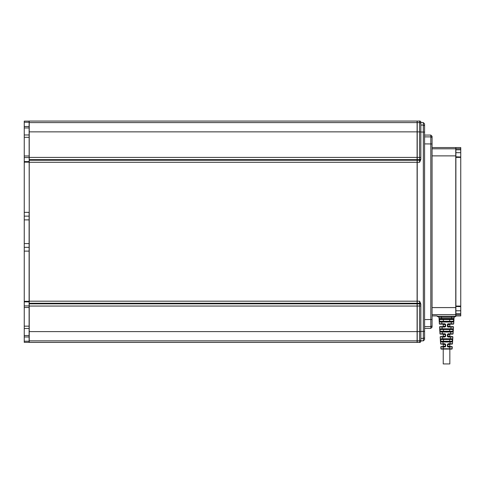 <?xml version="1.0" encoding="UTF-8"?>
<svg xmlns="http://www.w3.org/2000/svg" width="485" height="485" viewBox="0 0 485 485"><rect width="100%" height="100%" fill="white"/><g stroke="black" fill="none" stroke-linecap="round" stroke-linejoin="round"><path stroke-width="0.73" d="M449.595 319.536L443.472 319.536L443.229 319.16L443.472 321.282L453.469 321.282L453.426 321.652L441.756 321.652L443.229 321.652L443.472 321.282L443.229 321.652L453.426 321.652A0.376 0.376 0 0 1 453.796 322.052L453.954 319.554L453.845 321.3L453.469 321.282L453.578 319.536L449.595 319.536L449.837 319.16L449.595 321.282M443.472 329.509L443.472 331.255L449.595 331.255L449.837 329.139L449.595 329.509L440.095 329.509L440.053 329.139L453.014 329.139L450.898 329.139L453.014 329.139L450.898 329.139L450.898 328.788L453.384 328.788L453.493 327.042A0.376 0.376 0 0 0 453.117 326.641L448.152 326.641L447.782 324.52L448.152 324.15L453.317 324.15A0.376 0.376 0 0 0 453.693 323.798L453.796 322.052L451.311 322.052L451.202 324.15M443.229 331.631L443.472 331.255L443.229 331.631L443.472 331.255L440.204 331.255L440.095 329.509L439.725 329.533L439.828 331.279L439.677 328.788A0.376 0.376 0 0 0 440.053 329.139L442.168 329.139L440.053 329.139M443.472 339.488L443.472 341.234L449.595 341.234L449.837 339.112L449.595 339.488L440.707 339.488L440.665 339.112L452.402 339.112L450.286 339.112L452.402 339.112L450.286 339.112L450.286 338.76L452.778 338.76L452.881 337.014A0.376 0.376 0 0 0 452.511 336.62L448.152 336.62L447.782 334.498L448.152 334.123L452.711 334.123A0.376 0.376 0 0 0 453.081 333.771L453.19 332.025L453.081 333.771L450.589 333.771L450.589 334.123M443.229 341.61L443.472 341.234L443.229 341.61L443.472 341.234L440.816 341.234L440.707 339.488L440.332 339.512L440.441 341.258L440.289 338.76A0.376 0.376 0 0 0 440.665 339.112L442.781 339.112L440.665 339.112M446.533 363.932L449.837 363.932L449.837 349.091L443.229 349.091L443.229 363.932L446.533 363.932M455.512 316.663L455.888 316.293L437.179 316.293L437.555 316.663L455.512 316.663M439.749 317.802L441.441 317.833M437.761 316.663A1.249 1.249 0 0 1 439.01 317.839L441.495 317.839L441.495 316.663M451.565 316.663L451.565 317.839L454.057 317.839L441.495 317.839L441.556 318.809L453.996 318.809L454.057 317.839A1.249 1.249 0 0 1 455.3 316.663M441.556 319.16L439.44 319.16A0.376 0.376 0 0 1 439.07 318.809L439.01 317.839L439.07 318.809L441.556 318.809L441.556 319.16L439.44 319.16A0.376 0.376 0 0 1 439.07 318.809L439.113 319.554L439.44 319.16L453.62 319.16A0.376 0.376 0 0 0 453.996 318.809L454.057 317.839M441.756 321.652L439.64 321.652A0.376 0.376 0 0 0 439.264 322.052L441.756 322.052L441.756 321.652L439.64 321.652A0.376 0.376 0 0 0 439.264 322.052L439.374 323.798A0.376 0.376 0 0 0 439.749 324.15L441.865 324.15L441.865 323.798L439.374 323.798A0.376 0.376 0 0 0 439.749 324.15M439.264 322.052L439.113 319.554M453.996 318.809L453.954 319.554L453.62 319.16M439.222 321.3L443.472 321.282L443.229 321.652M439.64 321.652L439.489 319.536L443.472 319.536M451.311 321.652L451.311 322.028L441.756 322.028L441.865 323.798L444.909 323.798L445.285 324.52L444.909 324.15L445.285 324.52L444.909 324.15L441.865 324.15M453.317 324.15A0.376 0.376 0 0 0 453.693 323.798L448.152 323.798L447.782 324.52L448.152 324.15M445.285 324.52L445.66 324.544L445.66 326.29L442.059 326.641L444.909 326.641L445.285 326.266L445.285 324.52L443.229 324.52L442.853 324.15M447.497 324.186L448.152 323.798L447.406 324.544L447.406 326.29L448.152 327.042L448.152 326.641C450.856 326.641 450.856 326.641 448.152 326.641C450.856 326.641 450.856 326.641 448.152 326.641L451.001 326.641L451.001 327.042L448.152 327.042L447.406 326.29L447.406 324.544L449.837 324.52L450.213 324.15M447.461 326.569L449.837 326.266L449.837 324.52M442.168 329.139L442.059 326.641L439.943 326.641A0.376 0.376 0 0 0 439.574 327.042L444.909 327.042L445.66 326.29L444.909 327.042L444.909 326.641C442.211 326.641 442.211 326.641 444.909 326.641L445.285 326.266L443.229 326.266L443.229 324.52M448.152 326.641L447.782 326.266M453.384 328.788L453.342 329.533L453.014 329.139A0.376 0.376 0 0 0 453.384 328.788L453.493 327.042L451.001 327.042L450.898 328.788L439.677 328.788L439.574 327.042M449.595 329.509L452.966 329.509L452.863 331.255L453.232 331.279L453.342 329.533L453.19 332.025A0.376 0.376 0 0 0 452.814 331.631L450.698 331.631L452.814 331.631L452.863 331.255L449.595 331.255L449.837 331.631L449.595 331.255M453.19 332.031L453.19 332.025A0.376 0.376 0 0 0 453.19 332.007L450.698 332.025L450.698 331.631L440.253 331.631A0.376 0.376 0 0 0 439.877 332.025L439.986 333.771A0.376 0.376 0 0 0 440.356 334.123L442.472 334.123L442.472 333.771L439.986 333.771A0.376 0.376 0 0 0 440.356 334.123M439.877 332.025L439.828 331.279L440.253 331.631A0.376 0.376 0 0 0 439.877 332.025L442.368 332.025L442.368 331.631M445.272 333.868L444.909 333.771L445.66 334.523L445.66 336.269L444.909 337.014L445.66 336.269L445.285 336.244L445.285 334.498L445.66 334.523L444.909 333.771L445.285 334.498L444.909 334.123L445.285 334.498L444.909 334.123L442.472 334.123M447.782 334.498L448.152 334.123L447.406 334.523L447.406 336.269L449.837 336.244L449.837 334.498L447.782 334.498M452.778 338.76L452.729 339.512L452.402 339.112A0.376 0.376 0 0 0 452.778 338.76L452.881 337.014L448.152 337.014L447.782 336.244M442.781 339.112L442.672 337.014L444.909 337.014L444.909 336.62C442.211 336.62 442.211 336.62 444.909 336.62L445.285 336.244L444.909 336.62L440.556 336.62A0.376 0.376 0 0 0 440.18 337.014L442.672 337.014L442.672 336.62M444.909 336.62L445.285 336.244L443.229 336.244L443.229 334.498L442.853 334.123M450.395 336.62L450.286 338.76L440.289 338.76L440.18 337.014L440.289 338.76M440.592 343.75L440.489 342.004L440.592 343.75A0.376 0.376 0 0 0 440.968 344.101L444.909 344.101C442.211 344.101 442.211 344.101 444.909 344.101C442.211 344.101 442.211 344.101 444.909 344.101L440.592 343.75A0.376 0.376 0 0 0 440.968 344.101M440.489 342.004L440.441 341.258L440.859 341.61A0.376 0.376 0 0 0 440.489 342.004L442.975 342.004L442.975 341.61L440.859 341.61A0.376 0.376 0 0 0 440.489 342.004M449.837 341.61L449.595 341.234L449.837 341.61M449.595 339.488L452.359 339.488L452.25 341.234L452.626 341.258L452.729 339.512L452.469 343.75L451.741 343.762M444.909 343.75L445.66 344.502L444.909 343.75L443.084 343.75L442.975 342.004L450.086 342.004L450.086 341.61L452.202 341.61L442.975 341.61M449.595 341.234L452.25 341.234L452.202 341.61A0.376 0.376 0 0 1 452.578 342.004L450.086 342.004L449.983 344.101L448.152 344.101C450.856 344.101 450.856 344.101 448.152 344.101C450.856 344.101 450.856 344.101 448.152 344.101L452.099 344.101A0.376 0.376 0 0 0 452.469 343.75L448.152 343.75L447.406 344.502L448.152 343.75L447.406 344.502L447.406 346.248L447.782 346.223L447.782 344.477L449.837 344.477L450.213 344.101M445.285 344.477L443.229 344.477L443.229 346.223L445.66 346.248L444.909 346.993L444.909 346.599L443.284 346.599L444.909 346.599C442.211 346.599 442.211 346.599 444.909 346.599C442.211 346.599 442.211 346.599 444.909 346.599L445.285 346.223L444.909 346.599L445.285 346.223L445.285 344.477L444.909 344.101M443.387 349.091L443.387 348.739L440.901 348.739A0.376 0.376 0 0 0 441.271 349.091L451.796 349.091A0.376 0.376 0 0 0 452.166 348.739L452.275 346.993L448.152 346.993L448.152 346.599L449.783 346.599L448.152 346.599C450.856 346.599 450.856 346.599 448.152 346.599C450.856 346.599 450.856 346.599 448.152 346.599L447.782 346.223L449.837 346.223L449.837 344.477M448.152 346.599L447.782 346.223M443.284 346.599L441.168 346.599A0.376 0.376 0 0 0 440.792 346.993L443.284 346.993L443.284 346.599M445.188 346.939L443.284 346.993L443.387 348.739L452.166 348.739L452.275 346.993A0.376 0.376 0 0 0 451.899 346.599L449.783 346.599L449.674 349.091M440.792 346.993L440.901 348.739L440.792 346.993M455.761 315.917L455.761 147.555L432.068 147.555L432.068 143.972L432.068 327.139L430.819 328.387L430.819 326.581L424.581 326.581M417.227 342.404L419.592 342.404L419.592 301.191L420.841 303.974L420.841 341.155A1.249 1.249 0 0 1 419.592 342.398L417.227 342.398L417.227 121.068L419.592 121.068A1.249 1.249 0 0 1 420.841 122.317L420.841 159.498L419.592 162.281L417.227 162.281M432.068 325.338A1.249 1.243 180 0 1 430.819 326.581L430.819 135.079L424.581 135.079L424.581 132.09L424.581 339.615L423.338 340.858L423.338 338.409L420.841 338.409L420.841 339.973M29.239 157.425L29.239 342.404L417.1 342.398L417.1 121.068L29.239 121.068L29.239 157.425L417.1 157.425M24.25 342.343L29.112 342.343L24.25 342.343L24.25 121.123L29.112 121.123L29.239 212.406M29.112 342.343L29.112 212.406M24.25 247.326L29.112 247.326M455.888 314.723L455.888 315.917L460.75 315.917L460.75 314.723L455.888 314.723L455.888 306.071L460.75 306.071L460.75 306.659L455.888 306.471M460.75 148.743L460.75 147.555L455.888 147.555L455.888 148.743L460.75 148.743L460.75 306.071M460.75 157.401L455.888 157.401L455.888 306.071M460.75 156.994L455.888 156.813L455.888 157.401M455.888 313.662L460.75 313.662L460.75 306.659M460.75 313.662L460.75 314.723M460.75 149.804L455.888 149.804L455.888 156.813M455.888 149.804L455.888 148.743M24.25 216.146L29.112 216.146M424.581 337.16A1.249 1.243 180 0 1 423.338 338.409L423.338 122.608L420.841 122.317L420.841 122.675M420.841 123.499L420.841 125.063L423.338 125.063A1.249 1.243 0 0 1 424.581 126.306L424.581 132.09L424.581 123.857L423.338 122.608M424.581 132.09L420.841 131.999L420.841 158.595A1.249 1.043 0 0 1 419.592 159.632L417.227 159.632M417.227 303.834L419.592 303.834A1.249 1.043 -0 0 1 420.841 304.877L420.841 305.98L417.227 306.047M29.239 121.068L417.1 121.068M432.068 143.972L432.068 138.134L432.068 143.972L424.581 143.893M430.819 135.079L432.068 136.327L432.068 138.134A1.249 1.243 0 0 0 430.819 136.885L424.581 136.885M448.152 334.123L448.152 333.771L450.589 333.771L450.698 332.025L442.368 332.025L442.472 333.771L444.909 333.771M452.202 341.61A0.376 0.376 0 0 1 452.578 342.004M453.39 316.293L453.39 316.663M439.671 316.293L439.671 316.663M451.505 319.16L451.565 317.839M453.426 321.652A0.376 0.376 0 0 1 453.796 322.028M444.909 323.798L445.66 324.544L444.909 323.798M447.794 326.945L448.152 327.042M445.57 326.654L445.66 326.29M452.711 334.123A0.376 0.376 0 0 0 453.081 333.771M453.19 332.007A0.376 0.376 0 0 0 452.814 331.631M445.285 334.498L443.229 334.498M448.152 333.771L447.406 334.523L448.152 333.771M447.406 334.523L447.406 336.269L448.152 337.014L447.461 336.541M452.099 344.101A0.376 0.376 0 0 0 452.469 343.75M447.406 346.248L448.152 346.993L447.461 346.52M447.794 346.902L448.152 346.993M444.909 346.993L445.57 346.605M445.66 344.502L445.66 346.248M441.271 349.091A0.376 0.376 0 0 1 440.901 348.739M432.068 155.879L455.761 155.879M419.592 162.281L419.592 157.425L420.841 157.492M420.841 304.21A1.249 0.964 0 0 0 419.592 303.246L417.227 303.246M29.239 162.281L417.1 162.281M29.239 303.834L417.1 303.834M24.25 122.256L29.112 122.256M24.25 155.982L29.112 155.982M24.25 212.351L29.112 212.351M24.25 305.908L29.112 305.908M24.25 336.978L29.112 336.978M455.888 310.776L460.75 310.776M455.888 152.69L460.75 152.69M24.25 341.21L29.112 341.21M24.25 335.517L29.112 335.517M24.25 326.162L29.112 326.162M24.25 307.484L29.112 307.484M24.25 301.87L29.112 301.87M24.25 301.312L29.112 301.312M24.25 251.115L29.112 251.115M24.25 243.585L29.112 243.585M24.25 219.887L29.112 219.887M24.25 162.154L29.112 162.154M24.25 161.596L29.112 161.596M24.25 157.558L29.112 157.558M24.25 137.303L29.112 137.303M24.25 127.949L29.112 127.949M24.25 126.494L29.112 126.494M29.239 340.864L417.1 340.864M29.239 331.613L417.1 331.613M29.239 306.047L417.1 306.047M29.239 303.246L417.1 303.246M29.239 301.191L417.1 301.191M29.239 160.226L417.1 160.226M29.239 159.632L417.1 159.632M29.239 131.859L417.1 131.859M29.239 122.608L417.1 122.608M417.227 157.425L419.592 157.425L419.592 122.608L417.227 122.608M420.841 123.851A1.249 1.243 -0 0 0 419.592 122.608L419.592 121.068L417.227 121.068M420.841 131.944L417.227 131.859M420.841 159.256A1.249 0.964 0 0 1 419.592 160.226L417.227 160.226M424.581 331.382L420.841 331.467M419.592 301.191L417.227 301.191M420.841 331.522L417.227 331.613M420.841 339.615A1.249 1.243 -0 0 1 419.592 340.864L417.227 340.864M432.068 319.5L424.581 319.579M432.068 148.81L455.761 148.81M432.068 307.587L455.761 307.587M432.068 314.662L455.761 314.662M443.229 326.266L442.853 326.641M449.837 326.266L450.213 326.641M449.837 334.498L450.213 334.123M449.837 336.244L450.213 336.62M443.229 336.244L442.853 336.62M443.229 344.477L442.853 344.101M443.229 346.223L442.853 346.599M449.837 346.223L450.213 346.599M24.25 328.49L29.112 328.49M24.25 134.975L29.112 134.975M24.25 121.123L29.112 121.123M29.239 342.404L417.1 342.404M423.338 340.858L420.841 340.858M419.592 121.068C419.901 120.753 420.313 121.165 420.841 122.317C420.313 121.165 419.901 120.753 419.592 121.068M419.592 342.404C419.901 342.719 420.313 342.301 420.841 341.155C420.313 342.301 419.901 342.719 419.592 342.404M430.819 328.387L424.581 328.387M432.068 315.917L437.179 315.917"/></g></svg>
